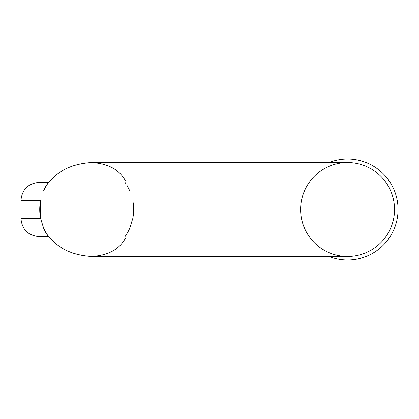 <?xml version="1.0" encoding="UTF-8"?>
<svg xmlns="http://www.w3.org/2000/svg" width="419" height="419" viewBox="0 0 419 419"><rect width="100%" height="100%" fill="white"/><g stroke="black" fill="none" stroke-linecap="round" stroke-linejoin="round"><path stroke-width="0.63" d="M50.081 181.144L49.054 182.249M49.405 181.898L49.693 181.579M125.401 238.222C119.384 249.378 108.097 255.454 91.536 256.459L347.571 256.459A46.959 46.959 0 0 1 300.612 209.5A46.959 46.959 0 0 1 347.571 162.541A46.959 46.959 0 0 1 394.53 209.5A46.959 46.959 0 0 1 347.571 256.459A46.959 46.959 0 0 0 393.75 218A46.959 46.959 0 0 0 347.571 162.541L91.536 162.541C73.624 163.63 59.917 169.705 50.4 180.778C59.791 169.774 73.503 163.693 91.536 162.541C108.029 163.504 119.315 169.58 125.401 180.778M132.875 201A46.959 46.959 0 0 1 132.875 218M129.644 228.47L127.135 233.367L129.67 228.423L132.771 218.545M129.67 228.423A46.959 46.959 0 0 1 125.019 236.63L125.752 235.562L125.019 236.63M91.536 256.459C73.624 255.37 59.917 249.295 50.4 238.222C59.791 249.226 73.503 255.307 91.536 256.459M50.06 237.83L49.693 237.421M49.405 237.102L48.363 236.63A46.959 46.959 0 0 1 43.712 228.423L48.363 236.63L39.035 236.63C28.052 235.557 22.024 229.528 20.95 218.545L40.612 218.545L40.507 201L39.732 209.505M129.67 190.577L127.135 185.633M125.752 183.433L125.019 182.37M47.63 235.562L46.671 234.069M46.242 233.357L45.886 232.744M43.728 190.545L48.363 182.37L43.712 190.577A46.959 46.959 0 0 1 48.363 182.37L48.876 182.37M40.612 218.545L43.712 228.423A46.959 46.959 0 0 0 48.363 236.63M48.876 236.63L50.4 238.222M40.507 201A46.959 46.959 0 0 0 40.507 218A46.959 46.959 0 0 1 40.507 201L40.612 200.455L20.95 200.455L20.95 218.545M127.161 185.685L127.496 186.256M329.046 162.541A50.479 50.479 0 0 1 397.16 200.073A50.479 50.479 0 0 1 329.046 256.459M20.95 200.455C22.024 189.472 28.052 183.443 39.035 182.37L48.363 182.37"/></g></svg>
